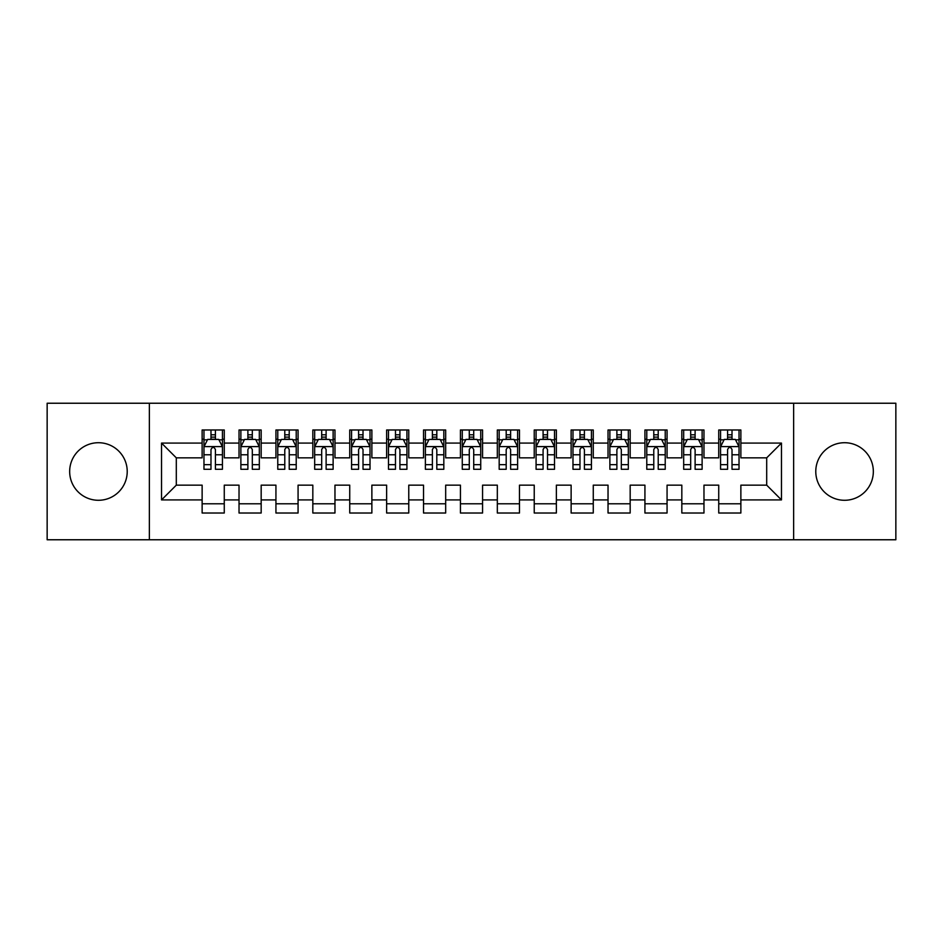 <?xml version="1.0" encoding="UTF-8"?>
<svg xmlns="http://www.w3.org/2000/svg" width="943" height="943" viewBox="0 0 943 943"><rect width="100%" height="100%" fill="white"/><g stroke="black" fill="none" stroke-linecap="round" stroke-linejoin="round"><path stroke-width="1.41" d="M844.563 442.715A28.785 28.785 0 0 0 815.778 471.5A28.785 28.785 0 0 0 844.563 500.285A28.785 28.785 0 0 0 873.336 471.5A28.785 28.785 0 0 0 844.563 442.715M98.437 442.715A28.785 28.785 0 0 0 69.664 471.5A28.785 28.785 0 0 0 98.437 500.285A28.785 28.785 0 0 0 127.222 471.5A28.785 28.785 0 0 0 98.437 442.715M793.641 539.761L895.85 539.761L895.85 403.239L793.641 403.239L793.641 539.761L149.359 539.761L149.359 403.239L47.15 403.239L47.15 539.761L149.359 539.761M793.641 403.239L149.359 403.239M161.536 499.908L161.536 443.092L202.132 443.092L202.132 457.85L176.306 457.85L176.306 485.15L161.536 499.908L202.132 499.908L202.132 513.016L224.269 513.016L224.269 499.908L239.027 499.908L239.027 513.016L261.176 513.016L261.176 499.908L275.934 499.908L275.934 513.016L298.071 513.016L298.071 499.908L312.828 499.908L312.828 513.016L334.965 513.016L334.965 499.908L349.735 499.908L349.735 513.016L371.872 513.016L371.872 499.908L386.63 499.908L386.63 513.016L408.767 513.016L408.767 499.908L423.525 499.908L423.525 513.016L445.674 513.016L445.674 499.908L460.432 499.908L460.432 513.016L482.568 513.016L482.568 499.908L497.326 499.908L497.326 513.016L519.475 513.016L519.475 499.908L534.233 499.908L534.233 513.016L556.37 513.016L556.37 499.908L571.128 499.908L571.128 513.016L593.265 513.016L593.265 499.908L608.035 499.908L608.035 513.016L630.172 513.016L630.172 499.908L644.929 499.908L644.929 513.016L667.066 513.016L667.066 499.908L681.824 499.908L681.824 513.016L703.973 513.016L703.973 499.908L718.731 499.908L718.731 513.016L740.868 513.016L740.868 485.15L766.694 485.15L766.694 457.85L740.868 457.85L740.868 443.092L781.464 443.092L781.464 499.908L740.868 499.908M740.868 443.092L740.868 429.984L718.731 429.984L718.731 443.092L703.973 443.092L703.973 429.984L681.824 429.984L681.824 443.092L667.066 443.092L667.066 429.984L644.929 429.984L644.929 443.092L630.172 443.092L630.172 429.984L608.035 429.984L608.035 443.092L593.265 443.092L593.265 429.984L571.128 429.984L571.128 443.092L556.37 443.092L556.37 429.984L534.233 429.984L534.233 443.092L519.475 443.092L519.475 429.984L497.326 429.984L497.326 443.092L482.568 443.092L482.568 429.984L460.432 429.984L460.432 443.092L445.674 443.092L445.674 429.984L423.525 429.984L423.525 443.092L408.767 443.092L408.767 429.984L386.63 429.984L386.63 443.092L371.872 443.092L371.872 429.984L349.735 429.984L349.735 443.092L334.965 443.092L334.965 429.984L312.828 429.984L312.828 443.092L298.071 443.092L298.071 429.984L275.934 429.984L275.934 443.092L261.176 443.092L261.176 429.984L239.027 429.984L239.027 443.092L224.269 443.092L224.269 429.984L202.132 429.984L202.132 443.092M703.973 499.908L703.973 485.15L718.731 485.15L718.731 499.908M781.464 443.092L766.694 457.85M667.066 499.908L667.066 485.15L681.824 485.15L681.824 499.908M718.731 443.092L718.731 457.85L703.973 457.85L703.973 443.092M630.172 499.908L630.172 485.15L644.929 485.15L644.929 499.908M681.824 443.092L681.824 457.85L667.066 457.85L667.066 443.092M593.265 499.908L593.265 485.15L608.035 485.15L608.035 499.908M644.929 443.092L644.929 457.85L630.172 457.85L630.172 443.092M556.37 499.908L556.37 485.15L571.128 485.15L571.128 499.908M608.035 443.092L608.035 457.85L593.265 457.85L593.265 443.092M519.475 499.908L519.475 485.15L534.233 485.15L534.233 499.908M571.128 443.092L571.128 457.85L556.37 457.85L556.37 443.092M482.568 499.908L482.568 485.15L497.326 485.15L497.326 499.908M534.233 443.092L534.233 457.85L519.475 457.85L519.475 443.092M445.674 499.908L445.674 485.15L460.432 485.15L460.432 499.908M497.326 443.092L497.326 457.85L482.568 457.85L482.568 443.092M408.767 499.908L408.767 485.15L423.525 485.15L423.525 499.908M460.432 443.092L460.432 457.85L445.674 457.85L445.674 443.092M371.872 499.908L371.872 485.15L386.63 485.15L386.63 499.908M423.525 443.092L423.525 457.85L408.767 457.85L408.767 443.092M334.965 499.908L334.965 485.15L349.735 485.15L349.735 499.908M386.63 443.092L386.63 457.85L371.872 457.85L371.872 443.092M298.071 499.908L298.071 485.15L312.828 485.15L312.828 499.908M349.735 443.092L349.735 457.85L334.965 457.85L334.965 443.092M261.176 499.908L261.176 485.15L275.934 485.15L275.934 499.908M312.828 443.092L312.828 457.85L298.071 457.85L298.071 443.092M224.269 499.908L224.269 485.15L239.027 485.15L239.027 499.908M275.934 443.092L275.934 457.85L261.176 457.85L261.176 443.092M176.306 485.15L202.132 485.15L202.132 499.908M239.027 443.092L239.027 457.85L224.269 457.85L224.269 443.092M718.731 439.214L720.57 439.214M739.029 439.214L740.868 439.214M681.824 439.214L683.675 439.214M702.122 439.214L703.973 439.214M644.929 439.214L646.78 439.214M665.228 439.214L667.066 439.214M608.035 439.214L609.873 439.214M628.321 439.214L630.172 439.214M571.128 439.214L572.979 439.214M591.426 439.214L593.265 439.214M534.233 439.214L536.072 439.214M554.519 439.214L556.37 439.214M497.326 439.214L499.177 439.214M517.624 439.214L519.475 439.214M460.432 439.214L462.27 439.214M480.73 439.214L482.568 439.214M423.525 439.214L425.376 439.214M443.823 439.214L445.674 439.214M386.63 439.214L388.481 439.214M406.928 439.214L408.767 439.214M349.735 439.214L351.574 439.214M370.021 439.214L371.872 439.214M312.828 439.214L314.679 439.214M333.127 439.214L334.965 439.214M275.934 439.214L277.772 439.214M296.22 439.214L298.071 439.214M239.027 439.214L240.878 439.214M259.325 439.214L261.176 439.214M202.132 439.214L203.971 439.214M222.43 439.214L224.269 439.214M202.132 503.786L224.269 503.786M239.027 503.786L261.176 503.786M275.934 503.786L298.071 503.786M312.828 503.786L334.965 503.786M349.735 503.786L371.872 503.786M386.63 503.786L408.767 503.786M423.525 503.786L445.674 503.786M460.432 503.786L482.568 503.786M497.326 503.786L519.475 503.786M534.233 503.786L556.37 503.786M571.128 503.786L593.265 503.786M608.035 503.786L630.172 503.786M644.929 503.786L667.066 503.786M681.824 503.786L703.973 503.786M718.731 503.786L740.868 503.786M161.536 443.092L176.306 457.85M766.694 485.15L781.464 499.908M215.417 434.782L210.984 434.782M222.43 464.663L215.417 464.663L215.417 469.284L222.43 469.284L222.43 446.782L218.741 439.403L207.66 439.403L203.971 446.782L203.971 469.284L210.984 469.284L210.984 464.663L203.971 464.663M203.971 446.782L203.971 429.984M222.43 446.782L222.43 429.984M210.984 439.403L210.984 429.984M215.417 429.984L215.417 439.403M215.417 464.663L215.417 449.54C213.943 446.699 212.47 446.699 210.984 449.54L210.984 464.663M215.417 439.214L210.984 439.214M252.311 434.782L247.891 434.782M259.325 464.663L252.311 464.663L252.311 469.284L259.325 469.284L259.325 446.782L255.636 439.403L244.567 439.403L240.878 446.782L240.878 469.284L247.891 469.284L247.891 464.663L240.878 464.663M240.878 446.782L240.878 429.984M259.325 446.782L259.325 429.984M247.891 439.403L247.891 429.984M252.311 429.984L252.311 439.403M252.311 464.663L252.311 449.54C250.838 446.699 249.365 446.699 247.891 449.54L247.891 464.663M252.311 439.214L247.891 439.214M289.218 434.782L284.786 434.782M296.22 464.663L289.218 464.663L289.218 469.284L296.22 469.284L296.22 446.782L292.53 439.403L281.462 439.403L277.772 446.782L277.772 469.284L284.786 469.284L284.786 464.663L277.772 464.663M277.772 446.782L277.772 429.984M296.22 446.782L296.22 429.984M284.786 439.403L284.786 429.984M289.218 429.984L289.218 439.403M289.218 464.663L289.218 449.54C287.745 446.699 286.259 446.699 284.786 449.54L284.786 464.663M289.218 439.214L284.786 439.214M326.113 434.782L321.681 434.782M333.127 464.663L326.113 464.663L326.113 469.284L333.127 469.284L333.127 446.782L329.437 439.403L318.369 439.403L314.679 446.782L314.679 469.284L321.681 469.284L321.681 464.663L314.679 464.663M314.679 446.782L314.679 429.984M333.127 446.782L333.127 429.984M321.681 439.403L321.681 429.984M326.113 429.984L326.113 439.403M326.113 464.663L326.113 449.54C324.64 446.699 323.166 446.699 321.681 449.54L321.681 464.663M326.113 439.214L321.681 439.214M363.02 434.782L358.588 434.782M370.021 464.663L363.02 464.663L363.02 469.284L370.021 469.284L370.021 446.782L366.332 439.403L355.263 439.403L351.574 446.782L351.574 469.284L358.588 469.284L358.588 464.663L351.574 464.663M351.574 446.782L351.574 429.984M370.021 446.782L370.021 429.984M358.588 439.403L358.588 429.984M363.02 429.984L363.02 439.403M363.02 464.663L363.02 449.54C361.534 446.699 360.061 446.699 358.588 449.54L358.588 464.663M363.02 439.214L358.588 439.214M399.915 434.782L395.482 434.782M406.928 464.663L399.915 464.663L399.915 469.284L406.928 469.284L406.928 446.782L403.239 439.403L392.17 439.403L388.481 446.782L388.481 469.284L395.482 469.284L395.482 464.663L388.481 464.663M388.481 446.782L388.481 429.984M406.928 446.782L406.928 429.984M395.482 439.403L395.482 429.984M399.915 429.984L399.915 439.403M399.915 464.663L399.915 449.54C398.441 446.699 396.968 446.699 395.482 449.54L395.482 464.663M399.915 439.214L395.482 439.214M436.809 434.782L432.389 434.782M443.823 464.663L436.809 464.663L436.809 469.284L443.823 469.284L443.823 446.782L440.133 439.403L429.065 439.403L425.376 446.782L425.376 469.284L432.389 469.284L432.389 464.663L425.376 464.663M425.376 446.782L425.376 429.984M443.823 446.782L443.823 429.984M432.389 439.403L432.389 429.984M436.809 429.984L436.809 439.403M436.809 464.663L436.809 449.54C435.336 446.699 433.863 446.699 432.389 449.54L432.389 464.663M436.809 439.214L432.389 439.214M473.716 434.782L469.284 434.782M480.73 464.663L473.716 464.663L473.716 469.284L480.73 469.284L480.73 446.782L477.04 439.403L465.96 439.403L462.27 446.782L462.27 469.284L469.284 469.284L469.284 464.663L462.27 464.663M462.27 446.782L462.27 429.984M480.73 446.782L480.73 429.984M469.284 439.403L469.284 429.984M473.716 429.984L473.716 439.403M473.716 464.663L473.716 449.54C472.243 446.699 470.769 446.699 469.284 449.54L469.284 464.663M473.716 439.214L469.284 439.214M510.611 434.782L506.191 434.782M517.624 464.663L510.611 464.663L510.611 469.284L517.624 469.284L517.624 446.782L513.935 439.403L502.867 439.403L499.177 446.782L499.177 469.284L506.191 469.284L506.191 464.663L499.177 464.663M499.177 446.782L499.177 429.984M517.624 446.782L517.624 429.984M506.191 439.403L506.191 429.984M510.611 429.984L510.611 439.403M510.611 464.663L510.611 449.54C509.137 446.699 507.664 446.699 506.191 449.54L506.191 464.663M510.611 439.214L506.191 439.214M547.518 434.782L543.085 434.782M554.519 464.663L547.518 464.663L547.518 469.284L554.519 469.284L554.519 446.782L550.83 439.403L539.761 439.403L536.072 446.782L536.072 469.284L543.085 469.284L543.085 464.663L536.072 464.663M536.072 446.782L536.072 429.984M554.519 446.782L554.519 429.984M543.085 439.403L543.085 429.984M547.518 429.984L547.518 439.403M547.518 464.663L547.518 449.54C546.044 446.699 544.559 446.699 543.085 449.54L543.085 464.663M547.518 439.214L543.085 439.214M584.412 434.782L579.98 434.782M591.426 464.663L584.412 464.663L584.412 469.284L591.426 469.284L591.426 446.782L587.737 439.403L576.668 439.403L572.979 446.782L572.979 469.284L579.98 469.284L579.98 464.663L572.979 464.663M572.979 446.782L572.979 429.984M591.426 446.782L591.426 429.984M579.98 439.403L579.98 429.984M584.412 429.984L584.412 439.403M584.412 464.663L584.412 449.54C582.939 446.699 581.466 446.699 579.98 449.54L579.98 464.663M584.412 439.214L579.98 439.214M621.319 434.782L616.887 434.782M628.321 464.663L621.319 464.663L621.319 469.284L628.321 469.284L628.321 446.782L624.631 439.403L613.563 439.403L609.873 446.782L609.873 469.284L616.887 469.284L616.887 464.663L609.873 464.663M609.873 446.782L609.873 429.984M628.321 446.782L628.321 429.984M616.887 439.403L616.887 429.984M621.319 429.984L621.319 439.403M621.319 464.663L621.319 449.54C619.846 446.699 618.36 446.699 616.887 449.54L616.887 464.663M621.319 439.214L616.887 439.214M658.214 434.782L653.782 434.782M665.228 464.663L658.214 464.663L658.214 469.284L665.228 469.284L665.228 446.782L661.538 439.403L650.47 439.403L646.78 446.782L646.78 469.284L653.782 469.284L653.782 464.663L646.78 464.663M646.78 446.782L646.78 429.984M665.228 446.782L665.228 429.984M653.782 439.403L653.782 429.984M658.214 429.984L658.214 439.403M658.214 464.663L658.214 449.54C656.741 446.699 655.267 446.699 653.782 449.54L653.782 464.663M658.214 439.214L653.782 439.214M695.109 434.782L690.689 434.782M702.122 464.663L695.109 464.663L695.109 469.284L702.122 469.284L702.122 446.782L698.433 439.403L687.364 439.403L683.675 446.782L683.675 469.284L690.689 469.284L690.689 464.663L683.675 464.663M683.675 446.782L683.675 429.984M702.122 446.782L702.122 429.984M690.689 439.403L690.689 429.984M695.109 429.984L695.109 439.403M695.109 464.663L695.109 449.54C693.635 446.699 692.162 446.699 690.689 449.54L690.689 464.663M695.109 439.214L690.689 439.214M732.016 434.782L727.583 434.782M739.029 464.663L732.016 464.663L732.016 469.284L739.029 469.284L739.029 446.782L735.34 439.403L724.259 439.403L720.57 446.782L720.57 469.284L727.583 469.284L727.583 464.663L720.57 464.663M720.57 446.782L720.57 429.984M739.029 446.782L739.029 429.984M727.583 439.403L727.583 429.984M732.016 429.984L732.016 439.403M732.016 464.663L732.016 449.54C730.542 446.699 729.069 446.699 727.583 449.54L727.583 464.663M732.016 439.214L727.583 439.214M222.336 446.593L204.065 446.593M203.971 439.839L207.448 439.839M218.953 439.839L222.43 439.839M210.984 454.774L203.971 454.774M222.43 454.774L215.417 454.774M215.417 437.128L210.984 437.128M259.231 446.593L240.972 446.593M240.878 439.839L244.343 439.839M255.859 439.839L259.325 439.839M247.891 454.774L240.878 454.774M259.325 454.774L252.311 454.774M252.311 437.128L247.891 437.128M296.137 446.593L277.867 446.593M277.772 439.839L281.238 439.839M292.754 439.839L296.22 439.839M284.786 454.774L277.772 454.774M296.22 454.774L289.218 454.774M289.218 437.128L284.786 437.128M333.032 446.593L314.762 446.593M314.679 439.839L318.145 439.839M329.661 439.839L333.127 439.839M321.681 454.774L314.679 454.774M333.127 454.774L326.113 454.774M326.113 437.128L321.681 437.128M369.927 446.593L351.668 446.593M351.574 439.839L355.039 439.839M366.556 439.839L370.021 439.839M358.588 454.774L351.574 454.774M370.021 454.774L363.02 454.774M363.02 437.128L358.588 437.128M406.834 446.593L388.563 446.593M388.481 439.839L391.946 439.839M403.451 439.839L406.928 439.839M395.482 454.774L388.481 454.774M406.928 454.774L399.915 454.774M399.915 437.128L395.482 437.128M443.729 446.593L425.47 446.593M425.376 439.839L428.841 439.839M440.357 439.839L443.823 439.839M432.389 454.774L425.376 454.774M443.823 454.774L436.809 454.774M436.809 437.128L432.389 437.128M480.635 446.593L462.365 446.593M462.27 439.839L465.748 439.839M477.252 439.839L480.73 439.839M469.284 454.774L462.27 454.774M480.73 454.774L473.716 454.774M473.716 437.128L469.284 437.128M517.53 446.593L499.271 446.593M499.177 439.839L502.643 439.839M514.159 439.839L517.624 439.839M506.191 454.774L499.177 454.774M517.624 454.774L510.611 454.774M510.611 437.128L506.191 437.128M554.437 446.593L536.166 446.593M536.072 439.839L539.549 439.839M551.054 439.839L554.519 439.839M543.085 454.774L536.072 454.774M554.519 454.774L547.518 454.774M547.518 437.128L543.085 437.128M591.332 446.593L573.073 446.593M572.979 439.839L576.444 439.839M587.961 439.839L591.426 439.839M579.98 454.774L572.979 454.774M591.426 454.774L584.412 454.774M584.412 437.128L579.98 437.128M628.238 446.593L609.968 446.593M609.873 439.839L613.339 439.839M624.855 439.839L628.321 439.839M616.887 454.774L609.873 454.774M628.321 454.774L621.319 454.774M621.319 437.128L616.887 437.128M665.133 446.593L646.863 446.593M646.78 439.839L650.246 439.839M661.762 439.839L665.228 439.839M653.782 454.774L646.78 454.774M665.228 454.774L658.214 454.774M658.214 437.128L653.782 437.128M702.028 446.593L683.769 446.593M683.675 439.839L687.141 439.839M698.657 439.839L702.122 439.839M690.689 454.774L683.675 454.774M702.122 454.774L695.109 454.774M695.109 437.128L690.689 437.128M738.935 446.593L720.664 446.593M720.57 439.839L724.047 439.839M735.552 439.839L739.029 439.839M727.583 454.774L720.57 454.774M739.029 454.774L732.016 454.774M732.016 437.128L727.583 437.128"/></g></svg>
